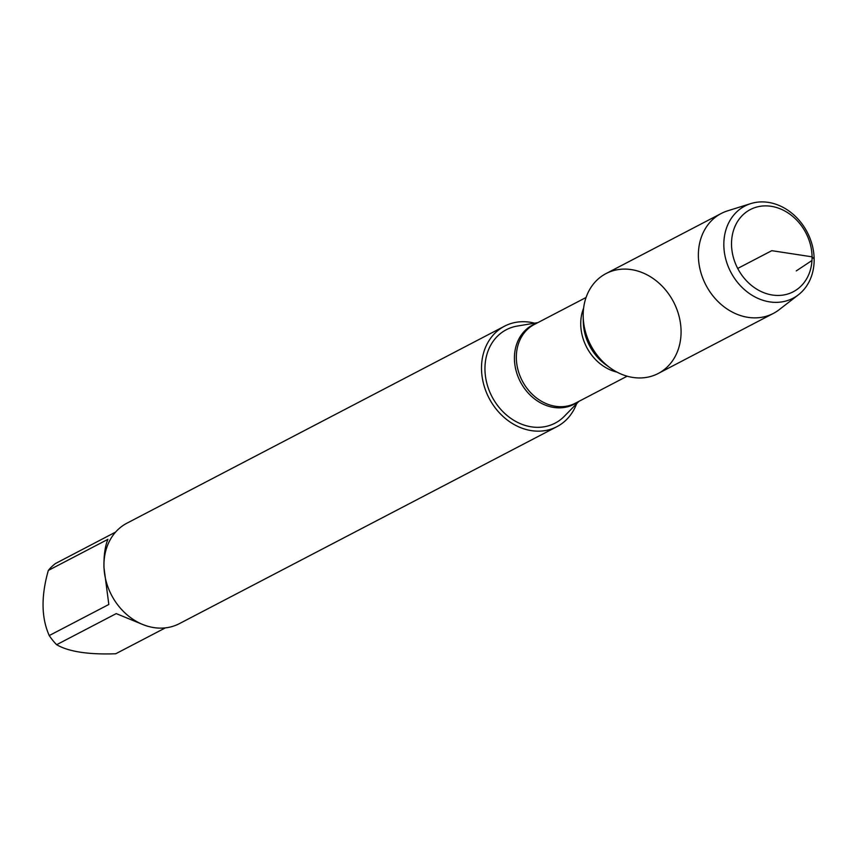 <?xml version="1.0" encoding="UTF-8"?>
<svg xmlns="http://www.w3.org/2000/svg" width="857" height="857" viewBox="0 0 857 857"><rect width="100%" height="100%" fill="white"/><g stroke="black" fill="none" stroke-linecap="round" stroke-linejoin="round"><path stroke-width="1.29" d="M537.864 322.628L517.317 326.056A52.695 43.686 62.4 0 0 484.955 369.431A52.695 43.686 62.4 0 0 514.393 420.658A52.695 43.686 62.4 0 0 564.367 416.245L578.936 401.355M576.622 403.711A56.658 46.974 -117.6 0 1 556.921 426.668A56.658 46.974 -117.6 0 1 507.258 419.994A56.658 46.974 -117.6 0 1 481.516 368.906A56.658 46.974 -117.6 0 1 504.505 326.196A56.658 46.974 -117.6 0 1 534.607 323.175M681.069 331.027A56.358 46.717 62.4 0 0 631.298 269.601A56.358 46.717 62.4 0 0 583.188 316.19A56.358 46.717 62.4 0 0 610.152 367.857A56.358 46.717 62.4 0 0 681.069 331.027M504.505 326.196L126.965 523.166A56.658 46.974 62.4 0 0 103.965 565.866A56.658 46.974 62.4 0 0 129.718 616.965A56.658 46.974 62.4 0 0 179.381 623.639L556.921 426.668M143.012 624.603L116.231 613.612L56.637 644.71A54.398 45.1 -117.6 0 1 49.235 635.562C41.307 617.811 41.007 596.108 48.324 570.43A54.398 45.1 -117.6 0 1 55.501 563.52L115.577 532.101M165.358 627.881L115.749 653.762C88.432 654.727 68.731 651.706 56.637 644.71M49.235 635.562L108.828 604.474L103.922 567.216C103.804 555.122 105.132 545.823 107.918 539.332L48.324 570.43M750.85 203.58L727.647 210.833A56.358 46.717 62.4 0 0 721.251 213.468L606.06 273.565A56.358 46.717 62.4 0 0 583.188 316.04A56.358 46.717 62.4 0 0 608.802 366.86A56.358 46.717 62.4 0 0 658.197 373.491L773.378 313.405A56.358 46.717 62.4 0 0 779.206 309.666L798.424 294.787A51.998 43.107 -117.6 0 1 750.464 294.251A51.998 43.107 -117.6 0 1 723.833 245.209A51.998 43.107 -117.6 0 1 750.85 203.58A51.998 43.107 -117.6 0 1 814.15 259.039A51.998 43.107 -117.6 0 1 798.424 294.787M721.251 213.468A56.358 46.717 62.4 0 0 698.38 255.943A56.358 46.717 62.4 0 0 723.983 306.763A56.358 46.717 62.4 0 0 773.378 313.405M731.524 244.502A46.364 38.436 62.4 0 0 792.457 292.173A46.364 38.436 62.4 0 0 791.386 215.332A46.364 38.436 62.4 0 0 731.524 244.502M737.706 268.445L771.793 250.673L812.05 256.832L814.15 259.039M811.965 260.496L796.249 270.93M577.522 402.094A44.693 37.044 -117.6 0 1 536.718 400.487A44.693 37.044 -117.6 0 1 514.425 358.751A44.693 37.044 -117.6 0 1 536.45 323.368M586.081 297.475L534.35 324.46A44.393 36.808 62.4 0 0 522.256 380.851A44.393 36.808 62.4 0 0 575.422 403.186L627.142 376.202M617.051 372.152A44.393 36.808 -117.6 0 1 583.628 308.081M583.188 316.19L583.285 321.621A46.974 38.94 62.4 0 0 605.749 364.686L610.152 367.857"/></g></svg>
